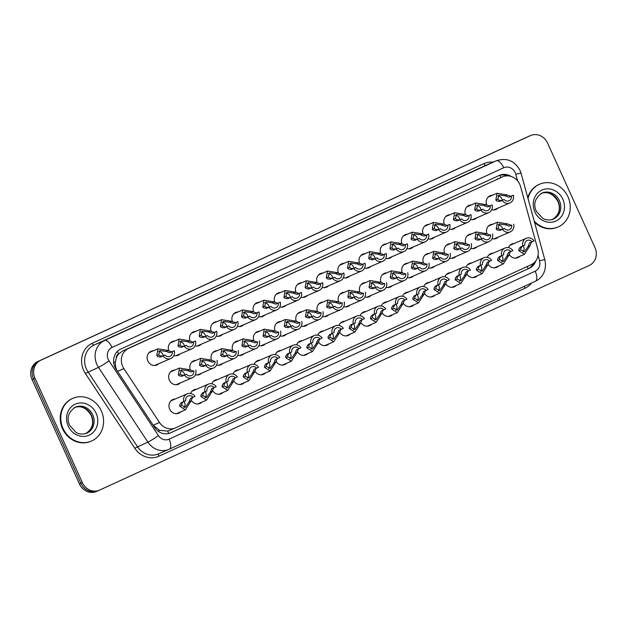 <?xml version="1.0" encoding="UTF-8"?>
<svg xmlns="http://www.w3.org/2000/svg" width="627" height="627" viewBox="0 0 627 627"><rect width="100%" height="100%" fill="white"/><g stroke="black" fill="none" stroke-linecap="round" stroke-linejoin="round"><path stroke-width="0.94" d="M498.614 266.013A7.453 6.732 -113.3 0 1 496.647 267.368A7.453 6.732 -113.3 0 1 487.845 263.881M477.421 275.739A7.453 6.732 -113.3 0 1 475.454 277.095A7.453 6.732 -113.3 0 1 466.653 273.599M456.229 285.457A7.453 6.732 -113.3 0 1 454.262 286.813A7.453 6.732 -113.3 0 1 445.46 283.326M435.036 295.184A7.453 6.732 -113.3 0 1 433.069 296.54A7.453 6.732 -113.3 0 1 424.267 293.044M413.844 304.902A7.453 6.732 -113.3 0 1 411.876 306.258A7.453 6.732 -113.3 0 1 403.083 302.77M392.651 314.629A7.453 6.732 -113.3 0 1 390.684 315.984A7.453 6.732 -113.3 0 1 381.89 312.489M371.458 324.347A7.453 6.732 -113.3 0 1 369.491 325.703A7.453 6.732 -113.3 0 1 360.697 322.215M350.266 334.073A7.453 6.732 -113.3 0 1 348.298 335.429A7.453 6.732 -113.3 0 1 339.505 331.934M329.073 343.792A7.453 6.732 -113.3 0 1 327.106 345.148A7.453 6.732 -113.3 0 1 318.312 341.66M307.888 353.518A7.453 6.732 -113.3 0 1 305.921 354.866A7.453 6.732 -113.3 0 1 297.12 351.379M286.696 363.237A7.453 6.732 -113.3 0 1 284.729 364.593A7.453 6.732 -113.3 0 1 275.927 361.105M265.503 372.955A7.453 6.732 -113.3 0 1 263.536 374.311A7.453 6.732 -113.3 0 1 254.734 370.823M244.311 382.682A7.453 6.732 -113.3 0 1 242.343 384.037A7.453 6.732 -113.3 0 1 233.542 380.55M223.118 392.4A7.453 6.732 -113.3 0 1 221.151 393.756A7.453 6.732 -113.3 0 1 212.357 390.268M201.925 402.126A7.453 6.732 -113.3 0 1 199.958 403.482A7.453 6.732 -113.3 0 1 191.164 399.995M180.733 411.845A7.453 6.732 -113.3 0 1 178.766 413.201A7.453 6.732 -113.3 0 1 169.698 409.165A7.453 6.732 -113.3 0 1 172.864 399.517A7.453 6.732 -113.3 0 1 175.199 399.015M519.799 256.294A7.453 6.732 -113.3 0 1 517.831 257.65A7.453 6.732 -113.3 0 1 509.038 254.162M477.084 246.779A7.453 6.732 -113.3 0 1 475.117 248.135A7.453 6.732 -113.3 0 1 470.877 248.386M455.892 256.498A7.453 6.732 -113.3 0 1 453.924 257.854A7.453 6.732 -113.3 0 1 449.692 258.105M434.699 266.224A7.453 6.732 -113.3 0 1 432.732 267.58A7.453 6.732 -113.3 0 1 428.5 267.831M413.507 275.943A7.453 6.732 -113.3 0 1 411.539 277.299A7.453 6.732 -113.3 0 1 407.307 277.549M392.314 285.669A7.453 6.732 -113.3 0 1 390.347 287.025A7.453 6.732 -113.3 0 1 386.114 287.268M371.129 295.388A7.453 6.732 -113.3 0 1 369.154 296.743A7.453 6.732 -113.3 0 1 364.922 296.994M349.937 305.114A7.453 6.732 -113.3 0 1 347.969 306.47A7.453 6.732 -113.3 0 1 343.729 306.713M328.744 314.832A7.453 6.732 -113.3 0 1 326.777 316.188A7.453 6.732 -113.3 0 1 322.537 316.439M307.551 324.559A7.453 6.732 -113.3 0 1 305.584 325.915A7.453 6.732 -113.3 0 1 301.344 326.158M286.359 334.277A7.453 6.732 -113.3 0 1 284.392 335.633A7.453 6.732 -113.3 0 1 280.151 335.884M265.166 344.004A7.453 6.732 -113.3 0 1 263.199 345.359A7.453 6.732 -113.3 0 1 258.967 345.602M243.974 353.722A7.453 6.732 -113.3 0 1 242.006 355.078A7.453 6.732 -113.3 0 1 237.774 355.329M222.781 363.448A7.453 6.732 -113.3 0 1 220.814 364.804A7.453 6.732 -113.3 0 1 216.581 365.047M201.588 373.167A7.453 6.732 -113.3 0 1 199.621 374.523A7.453 6.732 -113.3 0 1 195.389 374.774M180.396 382.893A7.453 6.732 -113.3 0 1 178.429 384.241A7.453 6.732 -113.3 0 1 169.361 380.205A7.453 6.732 -113.3 0 1 172.535 370.557A7.453 6.732 -113.3 0 1 174.87 370.055M498.277 237.061A7.453 6.732 -113.3 0 1 496.31 238.409A7.453 6.732 -113.3 0 1 492.07 238.66M476.747 217.82A7.453 6.732 -113.3 0 1 474.78 219.176A7.453 6.732 -113.3 0 1 470.548 219.426M455.555 227.546A7.453 6.732 -113.3 0 1 453.587 228.902A7.453 6.732 -113.3 0 1 449.355 229.145M434.362 237.265A7.453 6.732 -113.3 0 1 432.395 238.621A7.453 6.732 -113.3 0 1 428.163 238.871M413.177 246.991A7.453 6.732 -113.3 0 1 411.21 248.347A7.453 6.732 -113.3 0 1 406.97 248.59M391.985 256.709A7.453 6.732 -113.3 0 1 390.018 258.065A7.453 6.732 -113.3 0 1 385.777 258.316M370.792 266.436A7.453 6.732 -113.3 0 1 368.825 267.784A7.453 6.732 -113.3 0 1 364.585 268.035M349.6 276.154A7.453 6.732 -113.3 0 1 347.632 277.51A7.453 6.732 -113.3 0 1 343.392 277.761M328.407 285.873A7.453 6.732 -113.3 0 1 326.44 287.229A7.453 6.732 -113.3 0 1 322.2 287.479M307.214 295.599A7.453 6.732 -113.3 0 1 305.247 296.955A7.453 6.732 -113.3 0 1 301.015 297.206M286.022 305.318A7.453 6.732 -113.3 0 1 284.055 306.674A7.453 6.732 -113.3 0 1 279.822 306.924M264.829 315.044A7.453 6.732 -113.3 0 1 262.862 316.4A7.453 6.732 -113.3 0 1 258.63 316.651M243.637 324.762A7.453 6.732 -113.3 0 1 241.669 326.118A7.453 6.732 -113.3 0 1 237.437 326.369M222.452 334.489A7.453 6.732 -113.3 0 1 220.485 335.845A7.453 6.732 -113.3 0 1 216.244 336.088M201.259 344.207A7.453 6.732 -113.3 0 1 199.292 345.563A7.453 6.732 -113.3 0 1 195.052 345.814M180.067 353.934A7.453 6.732 -113.3 0 1 178.099 355.29A7.453 6.732 -113.3 0 1 173.859 355.533M158.874 363.652A7.453 6.732 -113.3 0 1 156.907 365.008A7.453 6.732 -113.3 0 1 147.839 360.972A7.453 6.732 -113.3 0 1 151.005 351.316A7.453 6.732 -113.3 0 1 153.341 350.822M497.94 208.101A7.453 6.732 -113.3 0 1 495.973 209.457A7.453 6.732 -113.3 0 1 491.74 209.7M520.59 186.634A13.974 12.626 66.7 0 0 519.759 184.346A13.974 12.626 66.7 0 0 502.752 176.775A13.974 12.626 66.7 0 0 502.509 176.885L128.417 348.51A13.974 12.626 66.7 0 0 123.895 368.629L159.501 422.512A13.974 12.626 66.7 0 0 175.325 427.951A13.974 12.626 66.7 0 0 175.568 427.841L531.179 264.696A13.974 12.626 66.7 0 0 537.715 248.997L520.59 186.634M116.261 358.072A13.974 12.626 -113.3 0 1 118.809 353.777L118.605 353.871A4.655 4.209 66.7 0 0 116.261 358.072L115.439 361.748C115.031 365.212 115.736 368.417 117.562 371.356L153.168 425.239L159.579 430.357L167.715 431.07L169.682 430.381M502.752 176.775L122.531 351.042L118.809 353.777M487.304 257.383A7.453 6.732 -113.3 0 1 490.745 253.676A7.453 6.732 -113.3 0 1 493.081 253.183M466.112 267.102A7.453 6.732 -113.3 0 1 469.552 263.403A7.453 6.732 -113.3 0 1 471.888 262.901M444.919 276.828A7.453 6.732 -113.3 0 1 448.36 273.121A7.453 6.732 -113.3 0 1 450.695 272.627M423.727 286.547A7.453 6.732 -113.3 0 1 427.167 282.848A7.453 6.732 -113.3 0 1 429.503 282.346M402.534 296.265A7.453 6.732 -113.3 0 1 405.975 292.566A7.453 6.732 -113.3 0 1 408.31 292.072M381.341 305.992A7.453 6.732 -113.3 0 1 384.782 302.292A7.453 6.732 -113.3 0 1 387.118 301.791M360.149 315.71A7.453 6.732 -113.3 0 1 363.589 312.011A7.453 6.732 -113.3 0 1 365.925 311.517M338.956 325.437A7.453 6.732 -113.3 0 1 342.397 321.737A7.453 6.732 -113.3 0 1 344.74 321.236M317.771 335.155A7.453 6.732 -113.3 0 1 321.212 331.456A7.453 6.732 -113.3 0 1 323.548 330.954M296.579 344.881A7.453 6.732 -113.3 0 1 300.019 341.182A7.453 6.732 -113.3 0 1 302.355 340.68M275.386 354.6A7.453 6.732 -113.3 0 1 278.827 350.901A7.453 6.732 -113.3 0 1 281.162 350.399M254.194 364.326A7.453 6.732 -113.3 0 1 257.634 360.627A7.453 6.732 -113.3 0 1 259.97 360.125M233.001 374.045A7.453 6.732 -113.3 0 1 236.442 370.345A7.453 6.732 -113.3 0 1 238.777 369.844M211.808 383.771A7.453 6.732 -113.3 0 1 215.249 380.072A7.453 6.732 -113.3 0 1 217.585 379.57M190.616 393.49A7.453 6.732 -113.3 0 1 194.056 389.79A7.453 6.732 -113.3 0 1 196.392 389.289M508.497 247.657A7.453 6.732 -113.3 0 1 511.938 243.958A7.453 6.732 -113.3 0 1 514.273 243.456M465.979 243.942A7.453 6.732 -113.3 0 1 469.215 234.443A7.453 6.732 -113.3 0 1 471.551 233.942M444.786 253.669A7.453 6.732 -113.3 0 1 448.023 244.169A7.453 6.732 -113.3 0 1 450.358 243.668M423.593 263.387A7.453 6.732 -113.3 0 1 426.83 253.888A7.453 6.732 -113.3 0 1 429.166 253.386M402.401 273.113A7.453 6.732 -113.3 0 1 405.638 263.614A7.453 6.732 -113.3 0 1 407.973 263.113M381.208 282.832A7.453 6.732 -113.3 0 1 384.453 273.333A7.453 6.732 -113.3 0 1 386.788 272.831M360.023 292.558A7.453 6.732 -113.3 0 1 363.26 283.051A7.453 6.732 -113.3 0 1 365.596 282.558M338.831 302.277A7.453 6.732 -113.3 0 1 342.068 292.778A7.453 6.732 -113.3 0 1 344.403 292.276M317.638 312.003A7.453 6.732 -113.3 0 1 320.875 302.496A7.453 6.732 -113.3 0 1 323.211 302.002M296.446 321.722A7.453 6.732 -113.3 0 1 299.682 312.222A7.453 6.732 -113.3 0 1 302.018 311.721M275.253 331.44A7.453 6.732 -113.3 0 1 278.49 321.941A7.453 6.732 -113.3 0 1 280.825 321.447M254.06 341.166A7.453 6.732 -113.3 0 1 257.297 331.667A7.453 6.732 -113.3 0 1 259.633 331.166M232.868 350.885A7.453 6.732 -113.3 0 1 236.105 341.386A7.453 6.732 -113.3 0 1 238.44 340.892M211.675 360.611A7.453 6.732 -113.3 0 1 214.912 351.112A7.453 6.732 -113.3 0 1 217.248 350.611M190.483 370.33A7.453 6.732 -113.3 0 1 193.727 360.831A7.453 6.732 -113.3 0 1 196.063 360.329M487.171 234.224A7.453 6.732 -113.3 0 1 490.408 224.725A7.453 6.732 -113.3 0 1 492.744 224.223M465.642 214.983A7.453 6.732 -113.3 0 1 468.878 205.484A7.453 6.732 -113.3 0 1 471.214 204.99M444.449 224.709A7.453 6.732 -113.3 0 1 447.686 215.21A7.453 6.732 -113.3 0 1 450.029 214.708M423.256 234.427A7.453 6.732 -113.3 0 1 426.501 224.928A7.453 6.732 -113.3 0 1 428.837 224.435M402.072 244.154A7.453 6.732 -113.3 0 1 405.308 234.655A7.453 6.732 -113.3 0 1 407.644 234.153M380.879 253.872A7.453 6.732 -113.3 0 1 384.116 244.373A7.453 6.732 -113.3 0 1 386.451 243.872M359.686 263.599A7.453 6.732 -113.3 0 1 362.923 254.1A7.453 6.732 -113.3 0 1 365.259 253.598M338.494 273.317A7.453 6.732 -113.3 0 1 341.731 263.818A7.453 6.732 -113.3 0 1 344.066 263.316M317.301 283.043A7.453 6.732 -113.3 0 1 320.538 273.544A7.453 6.732 -113.3 0 1 322.874 273.043M296.109 292.762A7.453 6.732 -113.3 0 1 299.345 283.263A7.453 6.732 -113.3 0 1 301.681 282.761M274.916 302.488A7.453 6.732 -113.3 0 1 278.153 292.989A7.453 6.732 -113.3 0 1 280.488 292.488M253.723 312.207A7.453 6.732 -113.3 0 1 256.96 302.708A7.453 6.732 -113.3 0 1 259.304 302.206M232.531 321.933A7.453 6.732 -113.3 0 1 235.776 312.426A7.453 6.732 -113.3 0 1 238.111 311.933M211.346 331.652A7.453 6.732 -113.3 0 1 214.583 322.153A7.453 6.732 -113.3 0 1 216.918 321.651M190.153 341.378A7.453 6.732 -113.3 0 1 193.39 331.871A7.453 6.732 -113.3 0 1 195.726 331.377M168.961 351.096A7.453 6.732 -113.3 0 1 172.198 341.597A7.453 6.732 -113.3 0 1 174.533 341.096M486.834 205.264A7.453 6.732 -113.3 0 1 490.071 195.765A7.453 6.732 -113.3 0 1 492.407 195.263M35.01 378.261L33.537 378.896A13.974 12.626 -113.3 0 1 39.242 360.901L528.867 136.278A13.974 12.626 -113.3 0 1 529.11 136.169A13.974 12.626 -113.3 0 0 528.867 136.278L39.242 360.901A13.974 12.626 -113.3 0 0 33.537 378.896L80.883 483.26L33.537 378.896L32.071 379.531A13.974 12.626 -113.3 0 1 37.777 361.536L527.401 136.913A13.974 12.626 -113.3 0 1 527.644 136.804L530.583 135.534A13.974 12.626 -113.3 0 1 547.59 143.105L594.929 247.469A13.974 12.626 -113.3 0 1 589.223 265.464L99.599 490.087A13.974 12.626 -113.3 0 1 99.356 490.196A13.974 12.626 -113.3 0 1 82.349 482.625L35.01 378.261A13.974 12.626 -113.3 0 1 40.708 360.274L530.34 135.644A13.974 12.626 -113.3 0 1 530.583 135.534M98.133 490.722A13.974 12.626 -113.3 0 1 97.89 490.831A13.974 12.626 -113.3 0 1 80.883 483.26A13.974 12.626 -113.3 0 0 97.89 490.831A13.974 12.626 -113.3 0 0 98.133 490.722M96.66 491.356A13.974 12.626 -113.3 0 1 96.417 491.466A13.974 12.626 -113.3 0 1 79.41 483.895L32.071 379.531M511.083 176.43A13.974 12.626 66.7 0 0 499.594 175.286A13.974 12.626 66.7 0 0 499.351 175.395L120.658 349.129A13.974 12.626 66.7 0 0 116.128 369.248L154.595 427.457A13.974 12.626 66.7 0 0 170.426 432.896A13.974 12.626 66.7 0 0 170.669 432.787L529.392 268.215A13.974 12.626 66.7 0 0 535.771 260.91M498.731 175.678A13.974 12.626 -113.3 0 1 507.212 175.842M533.648 263.16A13.974 12.626 -113.3 0 1 527.926 268.85L169.815 433.139M511.381 196.118L508.865 197.199L505.158 195.828L498.888 195.013L497.822 199.19L498.88 200.193L501.561 200.554L504.084 199.464A4.655 4.209 66.7 0 0 508.999 200.797A4.655 4.209 66.7 0 0 511.381 196.118L513.356 195.216L510.833 196.298L507.125 194.926L497.046 193.265L488.104 197.121M502.227 200.264A4.655 4.209 66.7 0 0 501.804 198.72A4.655 4.209 66.7 0 0 497.697 195.883M513.356 195.216A6.991 6.309 66.7 0 1 509.916 202.936A6.991 6.309 66.7 0 1 502.109 200.374L499.594 201.455L496.968 201.071L495.855 200.091L497.046 193.265M502.109 200.374L504.084 199.464M509.195 226.159L505.495 224.787L499.225 223.964L498.159 228.15L499.21 229.153L501.898 229.506L504.414 228.424A4.655 4.209 66.7 0 0 509.336 229.756A4.655 4.209 66.7 0 0 511.718 225.077L509.195 226.159L511.718 225.077M502.564 229.223A4.655 4.209 66.7 0 0 502.141 227.679A4.655 4.209 66.7 0 0 498.034 224.842M504.414 228.424L499.931 230.415L497.297 230.031L496.192 229.051L497.383 222.224L507.462 223.886L511.17 225.258M502.446 229.325A6.991 6.309 66.7 0 0 510.253 231.896A6.991 6.309 66.7 0 0 513.685 224.168M522.275 246.199L520.739 248.386L520.786 249.812L524.438 251.756L528.122 246.45L529.572 242.853L532.088 241.763A4.655 4.209 66.7 0 0 527.174 240.431A4.655 4.209 66.7 0 0 524.791 245.118L520.3 247.101L518.827 249.264L518.819 250.714L524.438 254.296L515.496 258.152M522.996 252.007A4.655 4.209 66.7 0 0 523.663 246.913A4.655 4.209 66.7 0 0 523.059 245.909M531.539 241.944L530.089 245.541L524.438 254.296M532.088 241.763L534.063 240.862A6.991 6.309 66.7 0 0 526.249 238.299A6.991 6.309 66.7 0 0 522.816 246.019M528.036 198.602A23.293 21.044 -113.3 0 1 539.635 184.189A23.293 21.044 -113.3 0 1 567.984 196.807A23.293 21.044 -113.3 0 1 558.077 226.974A23.293 21.044 -113.3 0 1 534.22 221.127M527.777 197.677A23.293 21.044 -113.3 0 1 539.087 184.424L539.635 184.189M558.077 226.974L557.528 227.209A23.293 21.044 -113.3 0 1 534.525 222.248M490.189 205.836L487.673 206.926L483.966 205.554L477.696 204.731L476.638 208.916L477.688 209.912L480.376 210.272L482.892 209.191A4.655 4.209 66.7 0 0 487.806 210.523A4.655 4.209 66.7 0 0 490.189 205.836L492.164 204.935L489.64 206.017L485.933 204.645L475.854 202.983L466.911 206.839M481.034 209.99A4.655 4.209 66.7 0 0 480.611 208.438A4.655 4.209 66.7 0 0 476.512 205.601M492.164 204.935A6.991 6.309 66.7 0 1 488.731 212.655A6.991 6.309 66.7 0 1 480.917 210.092L478.401 211.181L475.775 210.79L474.67 209.818L475.854 202.983M480.917 210.092L482.892 209.191M468.996 215.563L466.48 216.644L462.773 215.273L456.503 214.45L455.445 218.635L456.495 219.638L459.183 219.999L461.699 218.909A4.655 4.209 66.7 0 0 466.613 220.242A4.655 4.209 66.7 0 0 468.996 215.563L470.971 214.653L468.455 215.743L464.74 214.371L454.661 212.71L445.719 216.566M459.85 219.709A4.655 4.209 66.7 0 0 459.419 218.165A4.655 4.209 66.7 0 0 455.32 215.327M470.971 214.653A6.991 6.309 66.7 0 1 467.538 222.381A6.991 6.309 66.7 0 1 459.724 219.818L457.208 220.9L454.583 220.516L453.478 219.536L454.661 212.71M459.724 219.818L461.699 218.909M447.803 225.281L445.288 226.371L441.58 224.991L435.31 224.176L434.252 228.361L435.303 229.357L437.991 229.717L440.507 228.636A4.655 4.209 66.7 0 0 445.421 229.96A4.655 4.209 66.7 0 0 447.803 225.281L449.778 224.38L447.263 225.461L443.548 224.09L433.469 222.428L424.534 226.284M438.657 229.427A4.655 4.209 66.7 0 0 438.226 227.883A4.655 4.209 66.7 0 0 434.127 225.046M449.778 224.38A6.991 6.309 66.7 0 1 446.346 232.1A6.991 6.309 66.7 0 1 438.532 229.537L436.016 230.618L433.39 230.234L432.285 229.263L433.469 222.428M438.532 229.537L440.507 228.636M426.611 235.007L424.095 236.089L420.388 234.717L414.118 233.895L413.06 238.08L414.11 239.083L416.798 239.436L419.314 238.354A4.655 4.209 66.7 0 0 424.228 239.686A4.655 4.209 66.7 0 0 426.611 235.007L428.586 234.098L426.07 235.188L422.355 233.816L412.284 232.155L403.341 236.011M417.464 239.153A4.655 4.209 66.7 0 0 417.033 237.609A4.655 4.209 66.7 0 0 412.934 234.772M428.586 234.098A6.991 6.309 66.7 0 1 425.153 241.826A6.991 6.309 66.7 0 1 417.339 239.263L414.823 240.345L412.198 239.961L411.093 238.981L412.284 232.155M417.339 239.263L419.314 238.354M488.01 235.885L484.303 234.506L478.033 233.691L476.967 237.868L478.025 238.871L480.705 239.232L483.221 238.142A4.655 4.209 66.7 0 0 488.143 239.475A4.655 4.209 66.7 0 0 490.526 234.796L488.01 235.885L490.526 234.796M481.371 238.942A4.655 4.209 66.7 0 0 480.948 237.398A4.655 4.209 66.7 0 0 476.841 234.561M483.221 238.142L478.738 240.133L476.105 239.749L475 238.777L476.191 231.943L486.27 233.605L489.977 234.976M481.254 239.052A6.991 6.309 66.7 0 0 489.06 241.614A6.991 6.309 66.7 0 0 492.493 233.895M466.817 245.604L463.11 244.232L456.84 243.409L455.774 247.594L456.832 248.598L459.513 248.95L462.036 247.869A4.655 4.209 66.7 0 0 466.95 249.201A4.655 4.209 66.7 0 0 469.333 244.522L466.817 245.604L469.333 244.522M460.179 248.668A4.655 4.209 66.7 0 0 459.756 247.124A4.655 4.209 66.7 0 0 455.649 244.287M462.036 247.869L457.545 249.859L454.92 249.475L453.807 248.496L454.998 241.669L465.077 243.331L468.784 244.702M460.061 248.77A6.991 6.309 66.7 0 0 467.867 251.341A6.991 6.309 66.7 0 0 471.3 243.613M445.625 255.33L441.917 253.951L435.647 253.136L434.582 257.313L435.64 258.316L438.328 258.677L440.844 257.587A4.655 4.209 66.7 0 0 445.758 258.92A4.655 4.209 66.7 0 0 448.14 254.241L445.625 255.33L448.14 254.241M438.986 258.387A4.655 4.209 66.7 0 0 438.563 256.843A4.655 4.209 66.7 0 0 434.464 254.006M440.844 257.587L436.353 259.578L433.727 259.194L432.614 258.222L433.806 251.388L443.885 253.049L447.592 254.421M438.869 258.496A6.991 6.309 66.7 0 0 446.683 261.059A6.991 6.309 66.7 0 0 450.115 253.339M63.053 428.453A23.293 21.044 -113.3 0 1 72.959 398.286A23.293 21.044 -113.3 0 1 101.308 410.904A23.293 21.044 -113.3 0 1 91.401 441.071A23.293 21.044 -113.3 0 1 63.053 428.453M91.401 441.071L90.852 441.306A23.293 21.044 -113.3 0 1 62.504 428.688A23.293 21.044 -113.3 0 1 72.411 398.529L72.959 398.286M405.418 244.726L402.902 245.815L399.195 244.436L392.925 243.621L391.867 247.806L392.917 248.801L395.606 249.162L398.121 248.08A4.655 4.209 66.7 0 0 403.036 249.405A4.655 4.209 66.7 0 0 405.418 244.726L407.393 243.825L404.877 244.906L401.162 243.535L391.091 241.873L382.149 245.729M396.272 248.872A4.655 4.209 66.7 0 0 395.841 247.328A4.655 4.209 66.7 0 0 391.742 244.491M407.393 243.825A6.991 6.309 66.7 0 1 403.96 251.545A6.991 6.309 66.7 0 1 396.146 248.982L393.631 250.063L391.005 249.679L389.9 248.707L391.091 241.873M396.146 248.982L398.121 248.08M384.226 254.452L381.71 255.534L378.003 254.162L371.733 253.339L370.675 257.525L371.725 258.528L374.413 258.88L376.929 257.799A4.655 4.209 66.7 0 0 381.843 259.131A4.655 4.209 66.7 0 0 384.226 254.452L386.201 253.543L383.685 254.633L379.97 253.261L369.899 251.599L360.956 255.455M375.079 258.598A4.655 4.209 66.7 0 0 374.656 257.054A4.655 4.209 66.7 0 0 370.549 254.217M386.201 253.543A6.991 6.309 66.7 0 1 382.768 261.271A6.991 6.309 66.7 0 1 374.962 258.7L372.438 259.79L369.812 259.406L368.707 258.426L369.899 251.599M374.962 258.7L376.929 257.799M363.041 264.171L360.517 265.26L356.818 263.881L350.548 263.066L349.482 267.243L350.532 268.246L353.22 268.607L355.736 267.517A4.655 4.209 66.7 0 0 360.658 268.85A4.655 4.209 66.7 0 0 363.041 264.171L365.008 263.269L362.492 264.351L358.785 262.979L348.706 261.318L339.763 265.174M353.887 268.317A4.655 4.209 66.7 0 0 353.463 266.773A4.655 4.209 66.7 0 0 349.357 263.936M365.008 263.269A6.991 6.309 66.7 0 1 361.575 270.989A6.991 6.309 66.7 0 1 353.769 268.427L351.253 269.508L348.62 269.124L347.515 268.152L348.706 261.318M353.769 268.427L355.736 267.517M424.432 265.049L420.725 263.677L414.455 262.854L413.397 267.039L414.447 268.042L417.135 268.395L419.651 267.314A4.655 4.209 66.7 0 0 424.565 268.646A4.655 4.209 66.7 0 0 426.948 263.967L424.432 265.049L426.948 263.967M417.794 268.113A4.655 4.209 66.7 0 0 417.37 266.569A4.655 4.209 66.7 0 0 413.271 263.732M419.651 267.314L415.16 269.304L412.535 268.912L411.43 267.941L412.613 261.114L422.692 262.776L426.407 264.147M417.676 268.215A6.991 6.309 66.7 0 0 425.49 270.786A6.991 6.309 66.7 0 0 428.923 263.058M403.239 274.775L399.532 273.396L393.262 272.58L392.204 276.758L393.254 277.761L395.943 278.122L398.458 277.032A4.655 4.209 66.7 0 0 403.373 278.364A4.655 4.209 66.7 0 0 405.755 273.685L403.239 274.775L405.755 273.685M396.609 277.832A4.655 4.209 66.7 0 0 396.178 276.288A4.655 4.209 66.7 0 0 392.079 273.45M398.458 277.032L393.968 279.023L391.342 278.639L390.237 277.659L391.42 270.833L401.499 272.494L405.214 273.866M396.483 277.941A6.991 6.309 66.7 0 0 404.297 280.504A6.991 6.309 66.7 0 0 407.73 272.784M382.047 284.493L378.34 283.122L372.07 282.299L371.012 286.484L372.062 287.479L374.75 287.84L377.266 286.758A4.655 4.209 66.7 0 0 382.18 288.091A4.655 4.209 66.7 0 0 384.563 283.412L382.047 284.493L384.563 283.412M375.416 287.558A4.655 4.209 66.7 0 0 374.985 286.006A4.655 4.209 66.7 0 0 370.886 283.177M377.266 286.758L372.775 288.749L370.149 288.357L369.044 287.385L370.236 280.559L380.307 282.221L384.022 283.592M375.291 287.66A6.991 6.309 66.7 0 0 383.105 290.23A6.991 6.309 66.7 0 0 386.538 282.503M341.848 273.897L339.332 274.979L335.625 273.607L329.355 272.784L328.289 276.969L329.347 277.973L332.028 278.325L334.552 277.244A4.655 4.209 66.7 0 0 339.466 278.576A4.655 4.209 66.7 0 0 341.848 273.897L343.815 272.988L341.3 274.077L337.592 272.706L327.513 271.044L318.571 274.9M332.694 278.043A4.655 4.209 66.7 0 0 332.271 276.499A4.655 4.209 66.7 0 0 328.164 273.662M343.815 272.988A6.991 6.309 66.7 0 1 340.383 280.716A6.991 6.309 66.7 0 1 332.576 278.145L330.061 279.234L327.427 278.85L326.322 277.871L327.513 271.044M332.576 278.145L334.552 277.244M320.656 283.616L318.14 284.705L314.433 283.326L308.163 282.511L307.097 286.688L308.155 287.691L310.835 288.052L313.359 286.962A4.655 4.209 66.7 0 0 318.273 288.295A4.655 4.209 66.7 0 0 320.656 283.616L322.631 282.714L320.107 283.796L316.4 282.424L306.321 280.763L297.378 284.619M311.501 287.762A4.655 4.209 66.7 0 0 311.078 286.218A4.655 4.209 66.7 0 0 306.971 283.38M322.631 282.714A6.991 6.309 66.7 0 1 319.19 290.434A6.991 6.309 66.7 0 1 311.384 287.871L308.868 288.953L306.242 288.569L305.13 287.597L306.321 280.763M311.384 287.871L313.359 286.962M299.463 293.342L296.947 294.424L293.24 293.052L286.97 292.229L285.904 296.414L286.962 297.417L289.65 297.77L292.166 296.689A4.655 4.209 66.7 0 0 297.08 298.021A4.655 4.209 66.7 0 0 299.463 293.342L301.438 292.433L298.914 293.522L295.207 292.151L285.128 290.489L276.186 294.337M290.309 297.488A4.655 4.209 66.7 0 0 289.886 295.944A4.655 4.209 66.7 0 0 285.787 293.107M301.438 292.433A6.991 6.309 66.7 0 1 298.005 300.161A6.991 6.309 66.7 0 1 290.191 297.59L287.675 298.679L285.05 298.287L283.945 297.316L285.128 290.489M290.191 297.59L292.166 296.689M278.27 303.06L275.755 304.15L272.047 302.77L265.777 301.955L264.719 306.133L265.77 307.136L268.458 307.496L270.974 306.407A4.655 4.209 66.7 0 0 275.888 307.739A4.655 4.209 66.7 0 0 278.27 303.06L280.245 302.159L277.73 303.241L274.015 301.869L263.936 300.208L254.993 304.064M269.116 307.206A4.655 4.209 66.7 0 0 268.693 305.662A4.655 4.209 66.7 0 0 264.594 302.825M280.245 302.159A6.991 6.309 66.7 0 1 276.813 309.879A6.991 6.309 66.7 0 1 268.999 307.316L266.483 308.398L263.857 308.014L262.752 307.042L263.936 300.208M268.999 307.316L270.974 306.407M257.078 312.787L254.562 313.868L250.855 312.497L244.585 311.674L243.527 315.859L244.577 316.854L247.265 317.215L249.781 316.133A4.655 4.209 66.7 0 0 254.695 317.466A4.655 4.209 66.7 0 0 257.078 312.787L259.053 311.878L256.537 312.967L252.822 311.595L242.743 309.934L233.808 313.782M247.931 316.933A4.655 4.209 66.7 0 0 247.5 315.381A4.655 4.209 66.7 0 0 243.401 312.552M259.053 311.878A6.991 6.309 66.7 0 1 255.62 319.605A6.991 6.309 66.7 0 1 247.806 317.035L245.29 318.124L242.665 317.732L241.56 316.76L242.743 309.934M247.806 317.035L249.781 316.133M360.854 294.212L357.147 292.84L350.877 292.025L349.819 296.203L350.869 297.206L353.557 297.566L356.073 296.477A4.655 4.209 66.7 0 0 360.987 297.809A4.655 4.209 66.7 0 0 363.37 293.13L360.854 294.212L363.37 293.13M354.224 297.276A4.655 4.209 66.7 0 0 353.793 295.732A4.655 4.209 66.7 0 0 349.694 292.895M356.073 296.477L351.582 298.468L348.957 298.084L347.852 297.104L349.043 290.277L359.114 291.939L362.829 293.311M354.098 297.386A6.991 6.309 66.7 0 0 361.912 299.949A6.991 6.309 66.7 0 0 365.345 292.229M339.662 303.938L335.954 302.567L329.684 301.744L328.626 305.929L329.677 306.924L332.365 307.285L334.881 306.203A4.655 4.209 66.7 0 0 339.795 307.536A4.655 4.209 66.7 0 0 342.177 302.857L339.662 303.938L342.177 302.857M333.031 307.003A4.655 4.209 66.7 0 0 332.608 305.451A4.655 4.209 66.7 0 0 328.501 302.622M334.881 306.203L330.39 308.194L327.764 307.802L326.659 306.83L327.85 300.004L337.922 301.658L341.637 303.029M332.913 307.105A6.991 6.309 66.7 0 0 340.72 309.675A6.991 6.309 66.7 0 0 344.152 301.948M318.469 313.657L314.77 312.285L308.5 311.47L307.434 315.647L308.484 316.651L311.172 317.011L313.688 315.922A4.655 4.209 66.7 0 0 318.61 317.254A4.655 4.209 66.7 0 0 320.993 312.575L318.469 313.657L320.993 312.575M311.838 316.721A4.655 4.209 66.7 0 0 311.415 315.177A4.655 4.209 66.7 0 0 307.308 312.34M313.688 315.922L309.197 317.913L306.572 317.528L305.467 316.549L306.658 309.722L316.737 311.384L320.444 312.755M311.721 316.831A6.991 6.309 66.7 0 0 319.527 319.394A6.991 6.309 66.7 0 0 322.96 311.674M297.276 323.383L293.577 322.012L287.307 321.189L286.241 325.374L287.291 326.369L289.98 326.73L292.495 325.648A4.655 4.209 66.7 0 0 297.417 326.98A4.655 4.209 66.7 0 0 299.8 322.294L297.276 323.383L299.8 322.294M290.646 326.448A4.655 4.209 66.7 0 0 290.223 324.896A4.655 4.209 66.7 0 0 286.116 322.066M292.495 325.648L288.012 327.639L285.379 327.247L284.274 326.275L285.465 319.449L295.544 321.102L299.251 322.474M290.528 326.549A6.991 6.309 66.7 0 0 298.334 329.12A6.991 6.309 66.7 0 0 301.767 321.392M276.092 333.102L272.384 331.73L266.114 330.907L265.049 335.092L266.107 336.096L268.787 336.456L271.311 335.367A4.655 4.209 66.7 0 0 276.225 336.699A4.655 4.209 66.7 0 0 278.607 332.02L276.092 333.102L278.607 332.02M269.453 336.166A4.655 4.209 66.7 0 0 269.03 334.622A4.655 4.209 66.7 0 0 264.923 331.785M271.311 335.367L266.82 337.357L264.194 336.973L263.081 335.994L264.273 329.167L274.352 330.829L278.059 332.2M269.336 336.276A6.991 6.309 66.7 0 0 277.142 338.839A6.991 6.309 66.7 0 0 280.575 331.111M235.885 322.505L233.369 323.595L229.662 322.215L223.392 321.4L222.334 325.578L223.384 326.581L226.073 326.941L228.589 325.852A4.655 4.209 66.7 0 0 233.503 327.184A4.655 4.209 66.7 0 0 235.885 322.505L237.86 321.604L235.344 322.686L231.629 321.314L221.558 319.652L212.616 323.508M226.739 326.651A4.655 4.209 66.7 0 0 226.308 325.107A4.655 4.209 66.7 0 0 222.209 322.27M237.86 321.604A6.991 6.309 66.7 0 1 234.427 329.324A6.991 6.309 66.7 0 1 226.613 326.761L224.098 327.843L221.472 327.459L220.367 326.479L221.558 319.652M226.613 326.761L228.589 325.852M214.693 332.232L212.177 333.313L208.47 331.942L202.2 331.119L201.142 335.304L202.192 336.299L204.88 336.66L207.396 335.578A4.655 4.209 66.7 0 0 212.31 336.911A4.655 4.209 66.7 0 0 214.693 332.232L216.668 331.322L214.152 332.404L210.437 331.032L200.366 329.379L191.423 333.227M205.546 336.378A4.655 4.209 66.7 0 0 205.115 334.826A4.655 4.209 66.7 0 0 201.016 331.996M216.668 331.322A6.991 6.309 66.7 0 1 213.235 339.05A6.991 6.309 66.7 0 1 205.421 336.48L202.905 337.569L200.279 337.177L199.174 336.205L200.366 329.379M205.421 336.48L207.396 335.578M193.5 341.95L190.984 343.032L187.277 341.66L181.007 340.845L179.949 345.022L180.999 346.026L183.687 346.386L186.203 345.297A4.655 4.209 66.7 0 0 191.117 346.629A4.655 4.209 66.7 0 0 193.5 341.95L195.475 341.049L192.959 342.13L189.244 340.759L179.173 339.097L170.23 342.953M184.354 346.096A4.655 4.209 66.7 0 0 183.93 344.552A4.655 4.209 66.7 0 0 179.824 341.715M195.475 341.049A6.991 6.309 66.7 0 1 192.042 348.769A6.991 6.309 66.7 0 1 184.236 346.206L181.712 347.287L179.087 346.903L177.982 345.924L179.173 339.097M184.236 346.206L186.203 345.297M172.315 351.676L169.792 352.758L166.092 351.386L159.822 350.564L158.756 354.749L159.807 355.744L162.495 356.105L165.011 355.023A4.655 4.209 66.7 0 0 169.933 356.355A4.655 4.209 66.7 0 0 172.315 351.676L174.282 350.767L171.767 351.849L168.06 350.477L157.98 348.824L149.038 352.672M163.161 355.822A4.655 4.209 66.7 0 0 162.738 354.271A4.655 4.209 66.7 0 0 158.631 351.441M174.282 350.767A6.991 6.309 66.7 0 1 170.85 358.495A6.991 6.309 66.7 0 1 163.044 355.924L160.528 357.014L157.894 356.622L156.789 355.65L157.98 348.824M163.044 355.924L165.011 355.023M254.899 342.828L251.192 341.449L244.922 340.633L243.856 344.819L244.914 345.814L247.602 346.175L250.118 345.093A4.655 4.209 66.7 0 0 255.032 346.425A4.655 4.209 66.7 0 0 257.415 341.739L254.899 342.828L257.415 341.739M248.261 345.885A4.655 4.209 66.7 0 0 247.837 344.341A4.655 4.209 66.7 0 0 243.738 341.503M250.118 345.093L245.627 347.084L243.002 346.692L241.889 345.72L243.08 338.886L253.159 340.547L256.866 341.919M248.143 345.994A6.991 6.309 66.7 0 0 255.957 348.557A6.991 6.309 66.7 0 0 259.39 340.837M233.706 352.546L229.999 351.175L223.729 350.352L222.671 354.537L223.721 355.54L226.41 355.901L228.926 354.811A4.655 4.209 66.7 0 0 233.84 356.144A4.655 4.209 66.7 0 0 236.222 351.465L233.706 352.546L236.222 351.465M227.068 355.611A4.655 4.209 66.7 0 0 226.645 354.067A4.655 4.209 66.7 0 0 222.546 351.23M228.926 354.811L224.435 356.802L221.809 356.418L220.704 355.438L221.887 348.612L231.966 350.274L235.681 351.645M226.95 355.721A6.991 6.309 66.7 0 0 234.764 358.283A6.991 6.309 66.7 0 0 238.197 350.556M212.514 362.273L208.807 360.893L202.537 360.078L201.479 364.263L202.529 365.259L205.217 365.619L207.733 364.538A4.655 4.209 66.7 0 0 212.647 365.862A4.655 4.209 66.7 0 0 215.03 361.183L212.514 362.273L215.03 361.183M205.883 365.329A4.655 4.209 66.7 0 0 205.452 363.785A4.655 4.209 66.7 0 0 201.353 360.948M207.733 364.538L203.242 366.521L200.616 366.137L199.511 365.165L200.695 358.33L210.774 359.992L214.489 361.364M205.758 365.439A6.991 6.309 66.7 0 0 213.572 368.002A6.991 6.309 66.7 0 0 217.005 360.282M191.321 371.991L187.614 370.62L181.344 369.797L180.286 373.982L181.336 374.985L184.024 375.338L186.54 374.256A4.655 4.209 66.7 0 0 191.454 375.589A4.655 4.209 66.7 0 0 193.837 370.91L191.321 371.991L193.837 370.91M184.691 375.056A4.655 4.209 66.7 0 0 184.26 373.512A4.655 4.209 66.7 0 0 180.161 370.675M186.54 374.256L182.049 376.247L179.424 375.863L178.319 374.883L179.51 368.057L189.581 369.718L193.296 371.09M184.565 375.165A6.991 6.309 66.7 0 0 192.379 377.728A6.991 6.309 66.7 0 0 195.812 370.001M501.083 255.918L499.547 258.105L499.594 259.531L503.246 261.483L506.929 256.169L508.379 252.571L510.895 251.49A4.655 4.209 66.7 0 0 505.981 250.157A4.655 4.209 66.7 0 0 503.599 254.836L499.108 256.827L497.634 258.982L497.626 260.432L503.246 264.014L494.303 267.87M501.804 261.733A4.655 4.209 66.7 0 0 502.47 256.631A4.655 4.209 66.7 0 0 501.866 255.628M510.354 251.67L508.897 255.267L503.246 264.014M510.895 251.49L512.87 250.581A6.991 6.309 66.7 0 0 505.056 248.018A6.991 6.309 66.7 0 0 501.624 255.745M479.89 265.644L478.354 267.831L478.401 269.257L482.053 271.201L485.737 265.895L487.187 262.298L489.703 261.208A4.655 4.209 66.7 0 0 484.789 259.876A4.655 4.209 66.7 0 0 482.406 264.555L477.915 266.546L476.442 268.709L476.434 270.159L482.061 273.74L473.119 277.589M480.619 271.452A4.655 4.209 66.7 0 0 481.277 266.357A4.655 4.209 66.7 0 0 480.682 265.354M489.162 261.388L487.704 264.986L482.061 273.74M489.703 261.208L491.678 260.307A6.991 6.309 66.7 0 0 483.864 257.736A6.991 6.309 66.7 0 0 480.431 265.464M458.698 275.363L457.161 277.549L457.208 278.976L460.861 280.927L464.544 275.614L465.994 272.016L468.51 270.935A4.655 4.209 66.7 0 0 463.596 269.602A4.655 4.209 66.7 0 0 461.213 274.281L456.722 276.272L455.249 278.427L455.241 279.877L460.869 283.459L451.926 287.315M459.426 281.17A4.655 4.209 66.7 0 0 460.093 276.076A4.655 4.209 66.7 0 0 459.489 275.073M467.969 271.115L466.512 274.712L460.869 283.459M468.51 270.935L470.485 270.025A6.991 6.309 66.7 0 0 462.671 267.463A6.991 6.309 66.7 0 0 459.238 275.182M437.505 285.089L435.969 287.276L436.024 288.702L439.668 290.646L443.352 285.332L444.802 281.742L447.317 280.653A4.655 4.209 66.7 0 0 442.403 279.321A4.655 4.209 66.7 0 0 440.021 284L435.53 285.99L434.056 288.154L434.056 289.603L439.676 293.185L430.733 297.033M438.234 290.897A4.655 4.209 66.7 0 0 438.9 285.802A4.655 4.209 66.7 0 0 438.297 284.799M446.777 280.833L445.319 284.431L439.676 293.185M447.317 280.653L449.293 279.752A6.991 6.309 66.7 0 0 441.479 277.181A6.991 6.309 66.7 0 0 438.046 284.909M416.312 294.808L414.784 296.994L414.831 298.421L418.475 300.372L422.159 295.058L423.609 291.461L426.125 290.379A4.655 4.209 66.7 0 0 421.211 289.047A4.655 4.209 66.7 0 0 418.828 293.726L414.337 295.717L412.872 297.872L412.864 299.322L418.483 302.904L409.541 306.76M417.041 300.615A4.655 4.209 66.7 0 0 417.707 295.521A4.655 4.209 66.7 0 0 417.104 294.518M425.584 290.56L424.126 294.157L418.483 302.904M426.125 290.379L428.1 289.47A6.991 6.309 66.7 0 0 420.294 286.907A6.991 6.309 66.7 0 0 416.861 294.627M395.12 304.534L393.591 306.721L393.638 308.147L397.283 310.091L400.966 304.777L402.416 301.187L404.94 300.098A4.655 4.209 66.7 0 0 400.018 298.765A4.655 4.209 66.7 0 0 397.636 303.444L393.145 305.435L391.679 307.598L391.671 309.048L397.291 312.63L388.348 316.478M395.849 310.341A4.655 4.209 66.7 0 0 396.515 305.247A4.655 4.209 66.7 0 0 395.911 304.236M404.391 300.278L402.934 303.876L397.291 312.63M404.94 300.098L406.907 299.197A6.991 6.309 66.7 0 0 399.101 296.626A6.991 6.309 66.7 0 0 395.668 304.354M373.927 314.252L372.399 316.439L372.446 317.865L376.098 319.817L379.774 314.503L381.224 310.906L383.748 309.824A4.655 4.209 66.7 0 0 378.826 308.492A4.655 4.209 66.7 0 0 376.443 313.171L371.96 315.162L370.486 317.317L370.479 318.767L376.098 322.349L367.156 326.205M374.656 320.06A4.655 4.209 66.7 0 0 375.322 314.966A4.655 4.209 66.7 0 0 374.719 313.962M383.199 310.004L381.741 313.602L376.098 322.349M383.748 309.824L385.715 308.915A6.991 6.309 66.7 0 0 377.909 306.352A6.991 6.309 66.7 0 0 374.476 314.072M352.735 323.979L351.206 326.165L351.253 327.584L354.906 329.536L358.581 324.222L360.039 320.632L362.555 319.543A4.655 4.209 66.7 0 0 357.641 318.21A4.655 4.209 66.7 0 0 355.258 322.889L350.767 324.88L349.294 327.043L349.286 328.493L354.906 332.075L345.963 335.923M353.463 329.786A4.655 4.209 66.7 0 0 354.13 324.692A4.655 4.209 66.7 0 0 353.526 323.681M362.006 319.723L360.549 323.32L354.906 332.075M362.555 319.543L364.522 318.641A6.991 6.309 66.7 0 0 356.716 316.071A6.991 6.309 66.7 0 0 353.283 323.798M331.55 333.697L330.014 335.884L330.061 337.31L333.713 339.262L337.397 333.948L338.846 330.351L341.362 329.269A4.655 4.209 66.7 0 0 336.448 327.937A4.655 4.209 66.7 0 0 334.066 332.616L329.575 334.606L328.101 336.762L328.093 338.212L333.713 341.793L324.77 345.649M332.271 339.505A4.655 4.209 66.7 0 0 332.937 334.41A4.655 4.209 66.7 0 0 332.334 333.407M340.814 329.449L339.364 333.047L333.713 341.793M341.362 329.269L343.337 328.36A6.991 6.309 66.7 0 0 335.523 325.797A6.991 6.309 66.7 0 0 332.091 333.517M310.357 343.424L308.821 345.61L308.868 347.029L312.52 348.98L316.204 343.667L317.654 340.069L320.17 338.988A4.655 4.209 66.7 0 0 315.256 337.655A4.655 4.209 66.7 0 0 312.873 342.334L308.382 344.325L306.909 346.488L306.901 347.938L312.52 351.512L303.578 355.368M311.078 349.231A4.655 4.209 66.7 0 0 311.744 344.137A4.655 4.209 66.7 0 0 311.141 343.126M319.629 339.168L318.171 342.765L312.52 351.512M320.17 338.988L322.145 338.086A6.991 6.309 66.7 0 0 314.331 335.516A6.991 6.309 66.7 0 0 310.898 343.243M289.165 353.142L287.628 355.329L287.675 356.755L291.328 358.707L295.011 353.393L296.461 349.795L298.977 348.714A4.655 4.209 66.7 0 0 294.063 347.382A4.655 4.209 66.7 0 0 291.68 352.06L287.19 354.051L285.716 356.207L285.708 357.656L291.336 361.238L282.393 365.094M289.893 358.95A4.655 4.209 66.7 0 0 290.552 353.855A4.655 4.209 66.7 0 0 289.948 352.852M298.436 348.886L296.979 352.492L291.336 361.238M298.977 348.714L300.952 347.805A6.991 6.309 66.7 0 0 293.138 345.242A6.991 6.309 66.7 0 0 289.705 352.962M267.972 362.868L266.436 365.055L266.483 366.474L270.135 368.425L273.819 363.111L275.269 359.514L277.785 358.432A4.655 4.209 66.7 0 0 272.87 357.1A4.655 4.209 66.7 0 0 270.488 361.779L265.997 363.77L264.523 365.933L264.516 367.383L270.143 370.957L261.2 374.813M268.701 368.676A4.655 4.209 66.7 0 0 269.367 363.582A4.655 4.209 66.7 0 0 268.764 362.571M277.244 358.613L275.786 362.21L270.143 370.957M277.785 358.432L279.76 357.531A6.991 6.309 66.7 0 0 271.946 354.96A6.991 6.309 66.7 0 0 268.513 362.688M246.779 372.587L245.243 374.774L245.298 376.2L248.943 378.144L252.626 372.838L254.076 369.24L256.592 368.151A4.655 4.209 66.7 0 0 251.678 366.826A4.655 4.209 66.7 0 0 249.295 371.505L244.804 373.496L243.331 375.651L243.331 377.101L248.95 380.683L240.008 384.539M247.508 378.394A4.655 4.209 66.7 0 0 248.174 373.3A4.655 4.209 66.7 0 0 247.571 372.297M256.051 368.331L254.593 371.936L248.95 380.683M256.592 368.151L258.567 367.25A6.991 6.309 66.7 0 0 250.753 364.687A6.991 6.309 66.7 0 0 247.32 372.407M225.587 382.313L224.058 384.5L224.105 385.918L227.75 387.87L231.434 382.556L232.883 378.959L235.399 377.877A4.655 4.209 66.7 0 0 230.485 376.545A4.655 4.209 66.7 0 0 228.103 381.224L223.612 383.215L222.146 385.378L222.138 386.82L227.758 390.402L218.815 394.258M226.316 388.121A4.655 4.209 66.7 0 0 226.982 383.026A4.655 4.209 66.7 0 0 226.378 382.015M234.859 378.057L233.401 381.655L227.758 390.402M235.399 377.877L237.374 376.968A6.991 6.309 66.7 0 0 229.568 374.405A6.991 6.309 66.7 0 0 226.128 382.133M204.394 392.032L202.866 394.218L202.913 395.645L206.557 397.589L210.241 392.283L211.691 388.685L214.207 387.596A4.655 4.209 66.7 0 0 209.293 386.271A4.655 4.209 66.7 0 0 206.91 390.95L202.419 392.933L200.953 395.096L200.946 396.546L206.565 400.128L197.623 403.984M205.123 397.839A4.655 4.209 66.7 0 0 205.789 392.745A4.655 4.209 66.7 0 0 205.186 391.742M213.666 387.776L212.208 391.373L206.565 400.128M214.207 387.596L216.182 386.694A6.991 6.309 66.7 0 0 208.376 384.132A6.991 6.309 66.7 0 0 204.943 391.851M183.202 401.75L181.673 403.937L181.72 405.363L185.373 407.315L189.048 402.001L190.498 398.404L193.022 397.322A4.655 4.209 66.7 0 0 188.1 395.99A4.655 4.209 66.7 0 0 185.717 400.669L181.234 402.659L179.761 404.815L179.753 406.265L185.373 409.846L176.43 413.702M183.93 407.566A4.655 4.209 66.7 0 0 184.597 402.471A4.655 4.209 66.7 0 0 183.993 401.46M192.473 397.502L191.016 401.1L185.373 409.846M193.022 397.322L194.989 396.413A6.991 6.309 66.7 0 0 187.183 393.85A6.991 6.309 66.7 0 0 183.75 401.578M113.73 362.923A13.974 1.168 -33.5 0 0 115.439 361.748M500.997 177.535A13.974 5.996 -114.6 0 0 499.821 175.341M528.091 268.771A13.974 5.996 -114.6 0 0 527.252 266.506M168.639 433.5A13.974 5.996 -114.6 0 0 167.715 431.07M158.223 431.274A13.974 1.168 -33.5 0 0 159.579 430.357M118.605 353.871A13.974 5.996 -114.6 0 0 117.359 351.41M496.623 179.416L502.509 176.885M153.168 425.239L159.501 422.512M117.562 371.356L123.895 368.629M122.531 351.042L128.417 348.51M37.777 361.536L40.708 360.274M527.401 136.913L530.34 135.644M79.41 483.895L82.349 482.625M517.62 180.913L515.786 174.243A9.319 8.417 66.7 0 0 515.237 172.715A9.319 8.417 66.7 0 0 503.74 167.746L112.037 347.444A9.319 8.417 66.7 0 0 108.228 359.443A9.319 8.417 66.7 0 0 109.02 360.862L158.396 435.585A9.319 8.417 66.7 0 0 169.11 439.143L535.184 271.201A9.319 8.417 66.7 0 0 539.533 260.73L538.06 255.354M158.396 435.585A9.319 0.776 -33.5 0 1 147.862 442.098L98.478 367.375A18.638 16.835 -113.3 0 1 96.911 364.53A18.638 16.835 -113.3 0 1 104.513 340.539L496.216 160.841A18.638 16.835 -113.3 0 1 496.537 160.7L486.082 165.207A18.638 16.835 66.7 0 0 485.76 165.348L94.058 345.054A18.638 16.835 66.7 0 0 86.448 369.037A18.638 16.835 66.7 0 0 88.023 371.882L137.399 446.604A18.638 16.835 66.7 0 0 158.506 453.862L168.969 449.355A18.638 16.835 -113.3 0 1 147.862 442.098L134.766 448.234L85.39 373.504A20.965 18.935 -113.3 0 1 92.177 343.322L483.879 163.623A2.328 0.995 -114.6 0 0 485.76 165.348L496.216 160.841A9.319 3.997 65.4 0 1 503.74 167.746M85.39 373.504L98.478 367.375A9.319 0.776 -33.5 0 0 109.02 360.862M483.879 163.623A20.965 18.935 -113.3 0 1 493.128 162.166M531.516 283.028A20.965 18.935 -113.3 0 1 524.948 288.287L158.874 456.237A20.965 18.935 -113.3 0 1 134.766 448.234M112.037 347.444A9.319 3.997 65.4 0 0 104.513 340.539L94.058 345.054A2.328 0.995 -114.6 0 1 92.177 343.322M535.184 271.201A9.319 3.997 65.4 0 1 535.395 281.249L169.361 449.175M158.78 453.744A2.328 0.995 -114.6 0 0 158.874 456.237M524.58 286.21A2.328 0.995 -114.6 0 0 524.948 288.287M169.11 439.143A9.319 3.997 65.4 0 1 169.329 449.191L535.395 281.249A9.319 3.997 65.4 0 1 535.364 281.264C541.634 278.435 547.293 271.295 544.855 259.844L521.1 173.358A9.319 0.611 -15.4 0 0 515.786 174.243M539.533 260.73A9.319 0.611 -15.4 0 1 544.855 259.844M527.926 268.85L529.392 268.215M170.183 432.998L170.669 432.787M495.855 200.091L497.822 199.19M505.158 195.828L507.125 194.926M508.865 197.199L510.833 196.298M499.594 201.455L501.561 200.554M501.898 229.506L499.931 230.415M498.159 228.15L496.192 229.051M507.462 223.886L505.495 224.787M530.089 245.541L528.122 246.45M520.786 249.812L518.819 250.714M542.136 193.014A14.202 12.83 -113.3 0 1 559.417 200.703A14.202 12.83 -113.3 0 1 553.375 219.097C547.826 221.104 543.797 219.042 542.755 218.361L536.344 211.299C533.028 204.096 534.956 197.999 542.136 193.014M534.902 211.981A16.992 15.354 -113.3 0 1 541.838 190.106A16.992 15.354 -113.3 0 1 562.811 199.182A16.992 15.354 -113.3 0 1 555.875 221.057A16.992 15.354 -113.3 0 1 534.902 211.981M541.509 193.312A14.202 12.83 -113.3 0 1 558.132 201.259A14.202 12.83 -113.3 0 1 552.732 219.348M474.67 209.818L476.638 208.916M483.966 205.554L485.933 204.645M487.673 206.926L489.64 206.017M478.401 211.181L480.376 210.272M453.478 219.536L455.445 218.635M462.773 215.273L464.74 214.371M466.48 216.644L468.455 215.743M457.208 220.9L459.183 219.999M432.285 229.263L434.252 228.361M441.58 224.991L443.548 224.09M445.288 226.371L447.263 225.461M436.016 230.618L437.991 229.717M411.093 238.981L413.06 238.08M420.388 234.717L422.355 233.816M424.095 236.089L426.07 235.188M414.823 240.345L416.798 239.436M480.705 239.232L478.738 240.133M476.967 237.868L475 238.777M486.27 233.605L484.303 234.506M459.513 248.95L457.545 249.859M455.774 247.594L453.807 248.496M465.077 243.331L463.11 244.232M438.328 258.677L436.353 259.578M434.582 257.313L432.614 258.222M443.885 253.049L441.917 253.951M75.459 407.111A14.202 12.83 -113.3 0 1 92.741 414.808A14.202 12.83 -113.3 0 1 86.698 433.194C81.149 435.209 77.121 433.147 76.079 432.465L69.668 425.404C66.344 418.193 68.28 412.104 75.459 407.111M68.225 426.078A16.992 15.354 -113.3 0 1 75.162 404.203A16.992 15.354 -113.3 0 1 96.135 413.279A16.992 15.354 -113.3 0 1 89.199 435.154A16.992 15.354 -113.3 0 1 68.225 426.078M74.832 407.409A14.202 12.83 -113.3 0 1 91.456 415.356A14.202 12.83 -113.3 0 1 86.056 433.445M389.9 248.707L391.867 247.806M399.195 244.436L401.162 243.535M402.902 245.815L404.877 244.906M393.631 250.063L395.606 249.162M368.707 258.426L370.675 257.525M378.003 254.162L379.97 253.261M381.71 255.534L383.685 254.633M372.438 259.79L374.413 258.88M347.515 268.152L349.482 267.243M356.818 263.881L358.785 262.979M360.517 265.26L362.492 264.351M351.253 269.508L353.22 268.607M417.135 268.395L415.16 269.304M413.397 267.039L411.43 267.941M422.692 262.776L420.725 263.677M395.943 278.122L393.968 279.023M392.204 276.758L390.237 277.659M401.499 272.494L399.532 273.396M374.75 287.84L372.775 288.749M371.012 286.484L369.044 287.385M380.307 282.221L378.34 283.122M326.322 277.871L328.289 276.969M335.625 273.607L337.592 272.706M339.332 274.979L341.3 274.077M330.061 279.234L332.028 278.325M305.13 287.597L307.097 286.688M314.433 283.326L316.4 282.424M318.14 284.705L320.107 283.796M308.868 288.953L310.835 288.052M283.945 297.316L285.904 296.414M293.24 293.052L295.207 292.151M296.947 294.424L298.914 293.522M287.675 298.679L289.65 297.77M262.752 307.042L264.719 306.133M272.047 302.77L274.015 301.869M275.755 304.15L277.73 303.241M266.483 308.398L268.458 307.496M241.56 316.76L243.527 315.859M250.855 312.497L252.822 311.595M254.562 313.868L256.537 312.967M245.29 318.124L247.265 317.215M353.557 297.566L351.582 298.468M349.819 296.203L347.852 297.104M359.114 291.939L357.147 292.84M332.365 307.285L330.39 308.194M328.626 305.929L326.659 306.83M337.922 301.658L335.954 302.567M311.172 317.011L309.197 317.913M307.434 315.647L305.467 316.549M316.737 311.384L314.77 312.285M289.98 326.73L288.012 327.639M286.241 325.374L284.274 326.275M295.544 321.102L293.577 322.012M268.787 336.456L266.82 337.357M265.049 335.092L263.081 335.994M274.352 330.829L272.384 331.73M220.367 326.479L222.334 325.578M229.662 322.215L231.629 321.314M233.369 323.595L235.344 322.686M224.098 327.843L226.073 326.941M199.174 336.205L201.142 335.304M208.47 331.942L210.437 331.032M212.177 333.313L214.152 332.404M202.905 337.569L204.88 336.66M177.982 345.924L179.949 345.022M187.277 341.66L189.244 340.759M190.984 343.032L192.959 342.13M181.712 347.287L183.687 346.386M156.789 355.65L158.756 354.749M166.092 351.386L168.06 350.477M169.792 352.758L171.767 351.849M160.528 357.014L162.495 356.105M247.602 346.175L245.627 347.084M243.856 344.819L241.889 345.72M253.159 340.547L251.192 341.449M226.41 355.901L224.435 356.802M222.671 354.537L220.704 355.438M231.966 350.274L229.999 351.175M205.217 365.619L203.242 366.521M201.479 364.263L199.511 365.165M210.774 359.992L208.807 360.893M184.024 375.338L182.049 376.247M180.286 373.982L178.319 374.883M189.581 369.718L187.614 370.62M508.897 255.267L506.929 256.169M499.594 259.531L497.626 260.432M487.704 264.986L485.737 265.895M478.401 269.257L476.434 270.159M466.512 274.712L464.544 275.614M457.208 278.976L455.241 279.877M445.319 284.431L443.352 285.332M436.024 288.702L434.056 289.603M424.126 294.157L422.159 295.058M414.831 298.421L412.864 299.322M402.934 303.876L400.966 304.777M393.638 308.147L391.671 309.048M381.741 313.602L379.774 314.503M372.446 317.865L370.479 318.767M360.549 323.32L358.581 324.222M351.253 327.584L349.286 328.493M339.364 333.047L337.397 333.948M330.061 337.31L328.093 338.212M318.171 342.765L316.204 343.667M308.868 347.029L306.901 347.938M296.979 352.492L295.011 353.393M287.675 356.755L285.708 357.656M275.786 362.21L273.819 363.111M266.483 366.474L264.516 367.383M254.593 371.936L252.626 372.838M245.298 376.2L243.331 377.101M233.401 381.655L231.434 382.556M224.105 385.918L222.138 386.82M212.208 391.373L210.241 392.283M202.913 395.645L200.946 396.546M191.016 401.1L189.048 402.001M181.72 405.363L179.753 406.265M169.447 430.49L175.325 427.951M96.417 491.466L99.356 490.196M521.1 173.358L520.049 170.45C514.649 160.755 506.812 157.502 496.537 160.7M509.916 202.936L493.637 209.951M497.383 222.224L488.441 226.081M510.253 231.896L493.974 238.911M526.249 238.299L509.97 245.314M552.089 219.646C559.033 215.312 560.961 209.214 557.881 201.361C553.085 193.672 547.402 191.07 540.85 193.571M488.731 212.655L472.444 219.677M467.538 222.381L451.252 229.396M446.346 232.1L430.059 239.122M425.153 241.826L408.867 248.841M476.191 231.943L467.248 235.799M489.06 241.614L472.782 248.637M454.998 241.669L446.056 245.525M467.867 251.341L451.589 258.355M433.806 251.388L424.863 255.244M446.683 261.059L430.396 268.082M85.413 433.751C92.357 429.409 94.285 423.319 91.205 415.458C86.408 407.769 80.726 405.175 74.174 407.668M403.96 251.545L387.682 258.567M382.768 261.271L366.489 268.285M361.575 270.989L345.297 278.012M412.613 261.114L403.67 264.962M425.49 270.786L409.204 277.8M391.42 270.833L382.478 274.689M404.297 280.504L388.011 287.527M370.236 280.559L361.293 284.407M383.105 290.23L366.819 297.245M340.383 280.716L324.104 287.73M319.19 290.434L302.912 297.457M298.005 300.161L281.719 307.175M276.813 309.879L260.526 316.901M255.62 319.605L239.334 326.62M349.043 290.277L340.1 294.134M361.912 299.949L345.634 306.964M327.85 300.004L318.908 303.852M340.72 309.675L324.441 316.69M306.658 309.722L297.715 313.578M319.527 319.394L303.249 326.408M285.465 319.449L276.523 323.297M298.334 329.12L282.056 336.135M264.273 329.167L255.33 333.023M277.142 338.839L260.863 345.853M234.427 329.324L218.141 336.338M213.235 339.05L196.956 346.065M192.042 348.769L175.764 355.783M170.85 358.495L154.571 365.51M243.08 338.886L234.137 342.742M255.957 348.557L239.671 355.58M221.887 348.612L212.945 352.468M234.764 358.283L218.478 365.298M200.695 358.33L191.752 362.187M213.572 368.002L197.286 375.024M179.51 368.057L170.568 371.913M192.379 377.728L176.093 384.743M505.056 248.018L488.778 255.032M483.864 257.736L467.585 264.759M462.671 267.463L446.393 274.477M441.479 277.181L425.2 284.203M420.294 286.907L404.007 293.922M399.101 296.626L382.815 303.648M377.909 306.352L361.622 313.367M356.716 316.071L340.43 323.093M335.523 325.797L319.245 332.812M314.331 335.516L298.052 342.538M293.138 345.242L276.86 352.256M271.946 354.96L255.667 361.983M250.753 364.687L234.474 371.701M229.568 374.405L213.282 381.42M208.376 384.132L192.089 391.146M187.183 393.85L170.897 400.865"/></g></svg>
